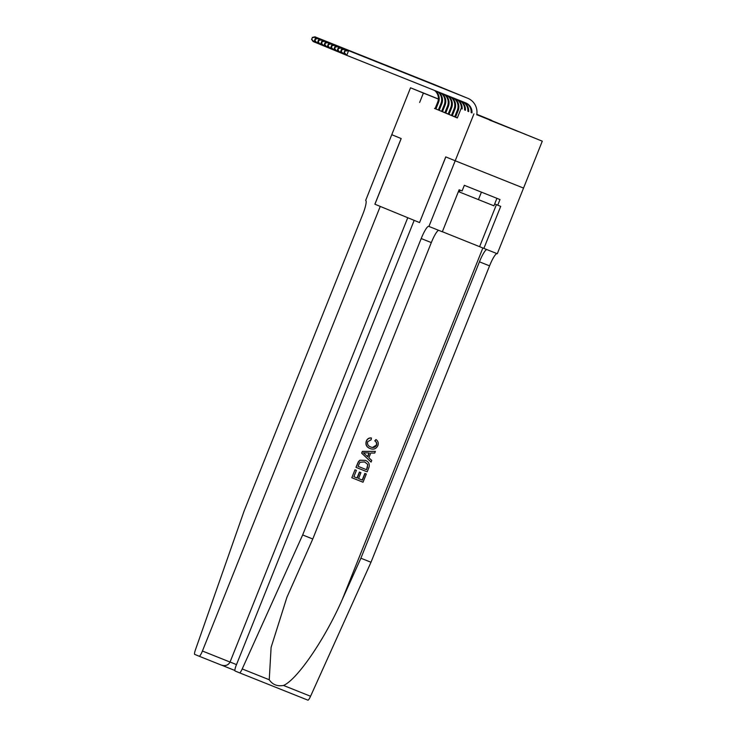 <?xml version="1.0" encoding="UTF-8"?>
<svg xmlns="http://www.w3.org/2000/svg" width="737" height="737" viewBox="0 0 737 737"><rect width="100%" height="100%" fill="white"/><g stroke="black" fill="none" stroke-linecap="round" stroke-linejoin="round"><path stroke-width="1.11" d="M489.442 120.011L518.479 131.628L489.442 120.011M438.377 98.988L410.527 87.795L391.771 134.696L401.14 138.547L374.875 204.204L380.255 206.415L202.426 651.02L230.036 662.056L407.754 217.728M476.821 114.29L491.736 120.389L476.802 114.428M476.784 114.567L542.285 141.182L476.756 114.705M428.934 226.434L455.199 160.777L445.756 156.889L419.546 222.574L414.176 220.363L236.347 664.967A6.062 1.059 -68.2 0 0 235.075 671.002L239.553 672.835A6.062 1.059 -68.2 0 0 242.215 668.947L302.658 534.951L421.205 238.548A14.141 2.478 111.8 0 1 428.75 226.36L442.329 231.786L459.133 189.759L462.09 190.947L464.338 185.319L499.99 199.561L497.742 205.19L500.699 206.369L483.887 248.397L497.282 253.74L523.537 188.082L455.18 160.767L523.537 188.082L542.285 141.182M447.129 95.478A10.106 9.95 112.4 0 1 450.777 107.574L448.188 114.042L447.617 113.811L457.382 117.809M443.987 94.216A10.106 9.95 112.4 0 1 447.497 106.229L444.908 112.697L444.337 112.466L448.197 114.023M434.498 90.43A10.106 9.95 112.4 0 1 437.667 102.185L435.079 108.652L434.508 108.422L444.918 112.678M435.088 108.634L457.327 117.957L461.076 108.579M419.5 222.556L374.875 204.204M419.546 222.574L445.811 156.917L455.199 160.777L473.937 113.867M419.639 102.461L423.388 93.083L410.527 87.795M374.93 204.223L401.186 138.565L391.752 134.687L365.672 200.418A14.141 2.478 -68.2 0 1 362.715 214.495L244.159 510.898L195.471 649.73A6.062 1.059 -68.2 0 0 194.715 654.401L199.193 656.243A6.062 1.059 -68.2 0 0 202.426 651.02M438.377 99.071L423.388 93.083M435.899 108.993L438.487 102.517A10.106 9.95 112.4 0 0 435.291 90.743M316.385 42.847L313.133 41.539L311.539 39.273L312.617 37.532L311.539 39.273M312.295 37.403L315.012 36.85L434.056 84.423A15.155 14.915 -67.6 0 1 434.194 84.479L435.014 84.819A15.155 14.915 -67.6 0 1 435.687 85.114M315.012 36.85L434.876 84.764A15.155 14.915 -67.6 0 1 435.014 84.819M312.617 37.532L315.832 37.191L313.953 41.88L311.871 39.411M496.922 198.336L493.928 205.816L458.396 191.602M460.128 190.155L459.391 192.007M481.427 192.145L478.424 199.635M221.275 665.069L199.193 656.243L221.275 665.069C225.338 666.285 228.267 665.281 230.036 662.056M362.392 480.119L365.045 473.486L366.178 473.928L364.852 473.403L362.199 480.036L358.56 478.58L362.199 480.036M357.279 478.073L359.647 472.159L360.927 472.666L359.389 472.048L357.021 477.972L353.871 476.71L357.021 477.972M355.133 469.856L356.413 470.363L354.985 469.791L351.807 477.733L354.985 469.791M365.285 460.358L359.868 460.229L358.449 461.565L355.962 467.341L358.606 461.629L360.052 460.303L365.285 460.358C368.841 461.758 370.011 464.236 368.804 467.792L367.192 471.827L356.109 467.396M375.999 439.528C378.099 441.085 378.717 443.112 377.851 445.599C376.165 448.934 373.548 449.911 370.002 448.511C366.621 447.073 365.451 444.604 366.473 441.085C367.422 438.883 369.071 437.87 371.43 438.036L371.126 439.759L367.717 441.675C367.072 444.236 368.049 445.986 370.628 446.926C373.162 448.096 375.124 447.534 376.515 445.24C377.095 443.434 376.589 442.016 374.995 440.975L375.999 439.528L374.746 440.864C376.358 441.914 376.883 443.342 376.321 445.157L372.609 447.377M371.43 438.036L371.19 437.935C368.905 437.778 367.284 438.81 366.326 441.03C365.266 444.531 366.4 446.981 369.734 448.409L370.002 448.511M302.658 534.951L312.774 538.996L286.914 597.292L271.105 647.39L269.245 679.754C272.515 684.636 277.278 686.543 283.533 685.465C297.352 679.459 325.128 638.776 342.355 599.31L360.89 558.222L479.437 261.819A14.141 2.478 111.8 0 1 486.945 249.613M375.373 451.385L362.355 451.366L361.637 453.154L371.079 462.108L361.784 453.218L362.503 451.422L375.373 451.385L374.7 453.071L370.775 452.988L368.859 457.788L371.752 460.432L371.079 462.108M360.89 558.222L370.997 562.257L489.552 265.854A14.141 2.478 111.8 0 1 497.051 253.657M438.828 230.386A14.141 2.478 111.8 0 0 431.32 242.593L312.774 538.996M283.533 685.465L310.563 696.262L370.997 562.257M442.357 231.713L483.887 248.397M239.553 672.835L307.891 700.15L239.553 672.835M310.563 696.262A6.062 1.059 111.8 0 1 307.891 700.15M494.684 203.928L497.742 205.19M365.165 454.416L367.772 456.793L369.301 452.951L363.424 452.831L365.165 454.416M369.007 452.951L367.551 456.59M366.547 469.727L367.754 464.439L364.631 461.933L359.914 462.274L358.025 466.328L366.547 469.727L358.025 466.318M367.477 467.405L366.353 469.653M367.754 464.439L367.284 467.332M366.326 473.992L363.037 482.219L351.954 477.788M360.927 472.666L358.56 478.589M356.413 470.363L353.871 476.71M439.178 110.338L441.767 103.871A10.106 9.95 112.4 0 0 438.46 92.014M438.358 110.006L440.947 103.53A10.106 9.95 112.4 0 0 437.667 91.692M319.665 44.192L316.413 42.884L314.819 40.618L315.897 38.877L314.819 40.618M315.574 38.748L318.292 38.195L437.336 85.768A15.155 14.915 -67.6 0 1 437.474 85.824L438.294 86.165A15.155 14.915 -67.6 0 1 438.966 86.459M318.292 38.195L438.156 86.109A15.155 14.915 -67.6 0 1 438.294 86.165M315.897 38.877L319.112 38.536L317.232 43.225L315.15 40.756M442.449 111.692L445.037 105.216A10.106 9.95 112.4 0 0 441.62 93.277M441.629 111.351L444.218 104.875A10.106 9.95 112.4 0 0 440.827 92.954M322.935 45.547L319.692 44.238L318.098 41.972L319.176 40.231L318.098 41.972M318.845 40.093L321.562 39.549L440.615 87.123A15.155 14.915 -67.6 0 1 440.744 87.169L441.564 87.51A15.155 14.915 -67.6 0 1 442.237 87.804M321.562 39.549L441.435 87.454A15.155 14.915 -67.6 0 1 441.564 87.51M319.176 40.231L322.382 39.881L320.512 44.57L318.421 42.101M445.728 113.037L448.317 106.561A10.106 9.95 112.4 0 0 444.77 94.529M326.215 46.892L322.963 45.583L321.378 43.317L322.456 41.576L321.378 43.317M322.124 41.438L324.842 40.894L443.886 88.468A15.155 14.915 -67.6 0 1 444.024 88.523L444.844 88.855A15.155 14.915 -67.6 0 1 445.517 89.159M324.842 40.894L444.706 88.799A15.155 14.915 -67.6 0 1 444.844 88.855M322.456 41.576L325.662 41.226L323.783 45.915L321.7 43.455M449.008 114.382L451.597 107.915A10.106 9.95 112.4 0 0 447.912 95.792M329.494 48.237L326.242 46.928L324.648 44.662L325.726 42.921L324.648 44.662M325.404 42.792L328.122 42.239L447.166 89.813A15.155 14.915 -67.6 0 1 447.304 89.868L448.124 90.209A15.155 14.915 -67.6 0 1 448.796 90.504M328.122 42.239L447.985 90.154A15.155 14.915 -67.6 0 1 448.124 90.209M325.726 42.921L328.942 42.58L327.062 47.269L324.98 44.8M452.278 115.727L454.867 109.26A10.106 9.95 112.4 0 0 451.044 97.035M451.468 115.396L454.047 108.919A10.106 9.95 112.4 0 0 450.261 96.722M332.774 49.582L329.522 48.273L327.928 46.016L329.006 44.275L327.928 46.016M328.674 44.137L331.392 43.584L450.445 91.158A15.155 14.915 -67.6 0 1 450.583 91.213L451.394 91.554A15.155 14.915 -67.6 0 1 452.076 91.849M331.392 43.584L451.265 91.499A15.155 14.915 -67.6 0 1 451.394 91.554M329.006 44.275L332.212 43.925L330.342 48.614L328.26 46.145M455.558 117.082L458.147 110.605A10.106 9.95 112.4 0 0 454.149 98.279M454.738 116.741L457.327 110.274A10.106 9.95 112.4 0 0 453.375 97.975M336.044 50.936L332.802 49.628L331.208 47.361L332.286 45.62L331.208 47.361M331.954 45.482L334.672 44.939L453.725 92.512A15.155 14.915 -67.6 0 1 453.854 92.567L454.674 92.899A15.155 14.915 -67.6 0 1 455.346 93.194M334.672 44.939L454.536 92.844A15.155 14.915 -67.6 0 1 454.674 92.899M332.286 45.62L335.492 45.27L333.621 49.959L331.53 47.49M461.307 108.671A10.106 9.95 112.4 0 0 456.47 99.209M462.127 108.993A10.106 9.95 112.4 0 0 457.235 99.513M339.324 52.281L336.072 50.973L334.478 48.706L335.556 46.965L334.478 48.706M335.234 46.827L337.951 46.284L456.995 93.857A15.155 14.915 -67.6 0 1 457.133 93.912L457.953 94.244A15.155 14.915 -67.6 0 1 458.626 94.548M337.951 46.284L457.815 94.189A15.155 14.915 -67.6 0 1 457.953 94.244M335.556 46.965L338.771 46.624L336.892 51.314L334.81 48.845M464.586 109.979A10.106 9.95 112.4 0 0 459.529 100.425M465.406 110.31A10.106 9.95 112.4 0 0 460.284 100.729M342.604 53.626L339.352 52.318L337.758 50.052L338.836 48.31L337.758 50.052M338.513 48.181L341.231 47.629L460.275 95.202A15.155 14.915 -67.6 0 1 460.413 95.257L461.233 95.598A15.155 14.915 -67.6 0 1 461.906 95.893M341.231 47.629L461.095 95.543A15.155 14.915 -67.6 0 1 461.233 95.598M338.836 48.31L342.051 47.969L340.172 52.659L338.09 50.19M467.866 111.287A10.106 9.95 112.4 0 0 462.523 101.623M468.686 111.619A10.106 9.95 112.4 0 0 463.251 101.918M345.874 54.98L342.631 53.672L341.038 51.406L342.115 49.665L341.038 51.406M341.784 49.526L344.501 48.974L463.555 96.547A15.155 14.915 -67.6 0 1 463.684 96.602L464.503 96.943A15.155 14.915 -67.6 0 1 465.176 97.238M344.501 48.974L464.374 96.888A15.155 14.915 -67.6 0 1 464.503 96.943M342.115 49.665L345.321 49.315L343.451 54.004L341.36 51.535M471.146 112.604A10.106 9.95 112.4 0 0 465.333 102.747M471.966 112.927A10.106 9.95 112.4 0 0 465.775 102.922L345.911 55.017L344.317 52.751L345.063 50.871L344.317 52.751M345.063 50.871L347.781 50.328L466.825 97.901A15.155 14.915 -67.6 0 1 466.963 97.957L467.783 98.288A15.155 14.915 -67.6 0 1 476.738 114.834M347.781 50.328L467.645 98.233A15.155 14.915 -67.6 0 1 467.783 98.288M345.395 51.01L348.601 50.66L346.722 55.349L344.64 52.889M437.667 102.185L438.487 102.517M434.056 84.423L434.876 84.764M234.873 670.467L221.929 665.299L234.873 670.467M230.055 662.029L236.494 664.599M342.355 599.31L482.873 247.973M479.437 261.819L489.552 265.854M431.32 242.593L421.205 238.548M242.215 668.947L269.245 679.754M496.406 204.646L479.612 246.637M440.947 103.53L441.767 103.871M437.336 85.768L438.156 86.109M444.218 104.875L445.037 105.216M440.615 87.123L441.435 87.454M447.497 106.229L448.317 106.561M443.886 88.468L444.706 88.799M450.777 107.574L451.597 107.915M447.166 89.813L447.985 90.154M454.047 108.919L454.867 109.26M450.445 91.158L451.265 91.499M457.327 110.274L458.147 110.605M453.725 92.512L454.536 92.844M456.995 93.857L457.815 94.189M460.275 95.202L461.095 95.543M463.555 96.547L464.374 96.888M466.825 97.901L467.645 98.233"/></g></svg>
